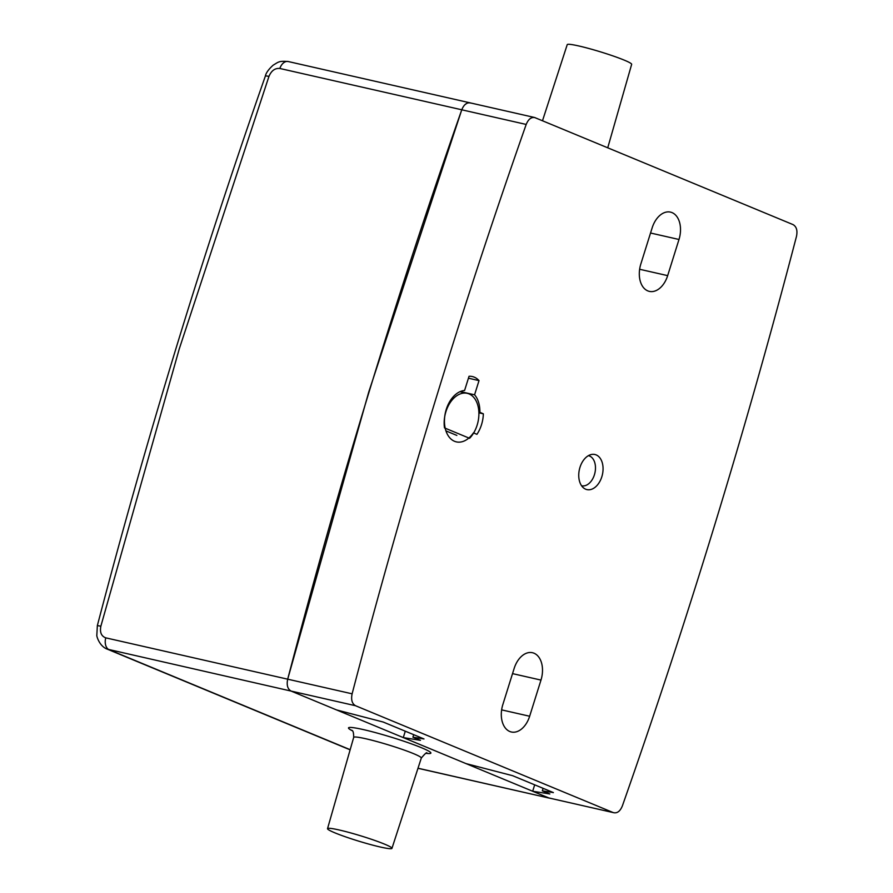 <?xml version="1.0" encoding="UTF-8"?>
<svg xmlns="http://www.w3.org/2000/svg" width="893" height="893" viewBox="0 0 893 893"><rect width="100%" height="100%" fill="white"/><g stroke="black" fill="none" stroke-linecap="round" stroke-linejoin="round"><path stroke-width="1.34" d="M470.868 103.086C467.05 102.092 464.014 104.325 461.759 109.806C396.124 296.443 338.101 486.227 287.691 679.182C286.463 685.087 287.602 689.05 291.107 691.082L336.605 709.946L383.231 722.046L423.996 738.946L412.912 737.194L420.458 740.319L403.279 737.596L466.001 763.604L512.627 775.693L553.392 792.593L542.308 790.841L549.854 793.966L532.674 791.254L548.838 797.951L613.268 812.597C617.096 813.59 620.133 811.357 622.376 805.877C688.012 619.24 746.035 429.455 796.456 236.5C797.683 230.595 796.545 226.632 793.04 224.601L534.583 117.496L288.249 61.539A10.281 6.731 -77.2 0 1 288.361 61.561M532.674 791.254L534.684 784.835M535.309 117.731C531.48 116.726 528.444 118.97 526.189 124.44C460.565 311.077 402.531 500.873 352.121 693.816C350.893 699.721 352.032 703.695 355.537 705.727L613.268 812.597L548.838 797.951L291.107 691.082L107.294 649.155L350.123 749.841M403.279 737.596L405.288 731.188M479.016 380.608L474.574 394.806A26.221 17.168 -77.2 0 1 479.876 412.32L483.347 413.827A26.734 17.503 -77.2 0 1 476.918 434.344L473.457 432.848A26.221 17.168 -77.2 0 1 456.356 441.879A26.221 17.168 -77.2 0 1 444.937 415.033A26.221 17.168 -77.2 0 1 464.583 390.487L469.037 376.288A26.734 17.503 -77.2 0 1 472.375 376.556A26.734 17.503 -77.2 0 1 479.016 380.608L468.434 378.208M602.686 473.201A17.994 11.788 -77.2 0 1 586.924 489.598A17.994 11.788 -77.2 0 1 579.412 469.439A17.994 11.788 -77.2 0 1 594.894 454.504A17.994 11.788 -77.2 0 1 596.267 454.95A17.994 11.788 -77.2 0 1 602.686 473.201M540.979 680.086L529.649 716.242A22.113 14.478 -77.2 0 1 511.343 731.992A22.113 14.478 -77.2 0 1 502.826 704.622L514.145 668.466A22.113 14.478 -77.2 0 1 532.462 652.716A22.113 14.478 -77.2 0 1 540.979 680.086L512.537 673.623M652.158 227.86A22.113 14.478 -77.2 0 1 670.476 212.11A22.113 14.478 -77.2 0 1 678.993 239.48L667.663 275.636A22.113 14.478 -77.2 0 1 649.356 291.386A22.113 14.478 -77.2 0 1 640.828 264.015L652.158 227.86M542.308 790.841L543.1 788.329M412.912 737.194L413.705 734.671M474.574 394.806L460.275 391.558M483.347 413.827L478.894 412.812M479.876 412.32L478.871 412.097M384.57 844.142A33.688 2.835 17 0 1 391.96 848.35A33.688 2.835 17 0 1 358.919 841.206A33.688 2.835 17 0 1 327.53 828.648A33.688 2.835 17 0 1 349.196 832.499A33.688 2.835 17 0 1 384.57 844.142M466.738 103.376L464.773 104.816M461.77 109.783L279.833 68.471A10.281 6.731 -77.2 0 1 288.249 61.539C278.605 60.746 278.471 62.097 273.18 65.156C268.581 69.319 265.958 72.992 265.333 76.173A10.281 1.25 18.9 0 1 268.949 76.418C271.394 70.659 275.022 68.013 279.833 68.471M352.121 693.816L287.691 679.182L368.753 392.016L461.759 109.806L526.189 124.44M350.168 749.685L109.18 649.758A10.281 6.731 -77.2 0 1 105.765 637.848L287.691 679.182C286.463 685.076 287.602 689.05 291.107 691.082L355.537 705.727M418.002 768.226L549.541 798.175M607.742 147.769L631.652 64.352A33.688 2.835 -163 0 0 624.263 60.144A33.688 2.835 -163 0 0 588.933 48.512A33.688 2.835 -163 0 0 567.222 44.65L542.509 120.711M445.931 430.895L456.848 435.416M469.573 438.307L444.491 427.903A25.707 16.833 -77.2 0 1 450.105 402.721A25.707 16.833 -77.2 0 1 467.229 393.333A25.707 16.833 -77.2 0 1 478.86 411.885A25.707 16.833 -77.2 0 1 469.573 438.307M105.765 637.848C101.311 636.196 99.681 632.311 100.864 626.194L97.348 625.613C146.117 439.479 202.119 256.324 265.333 76.173M588.476 455.676L588.409 455.664A15.427 10.102 -77.2 0 1 588.476 455.676A15.427 10.102 -77.2 0 1 589.559 456.022A15.427 10.102 -77.2 0 1 594.705 473.792A15.427 10.102 -77.2 0 1 581.644 485.77A15.427 10.102 -77.2 0 1 581.566 485.747L581.644 485.77M639.645 269.273L667.663 275.636M650.539 233.017L678.993 239.48M501.632 709.879L529.649 716.242M351.742 730.206C351.317 730.987 353.661 728.543 353.695 737.384A35.352 2.98 17 0 1 376.433 741.424A35.352 2.98 17 0 1 413.559 753.636A35.352 2.98 17 0 1 421.306 758.057C425.191 753.446 427.077 751.828 426.943 753.19L426.932 753.19M426.184 753.324A43.065 3.628 -163 0 0 421.451 747.709A43.065 3.628 -163 0 0 367.771 730.63A43.065 3.628 -163 0 0 352.3 730.742M268.949 76.418L179.247 348.962L100.864 626.194M391.96 848.35L421.306 758.057M327.53 828.648L353.695 737.384M459.973 391.692L467.229 393.333M107.283 649.155C99.246 646.219 96.444 635.693 96.824 635.269L97.348 625.613M549.429 798.152L417.98 768.293"/></g></svg>
